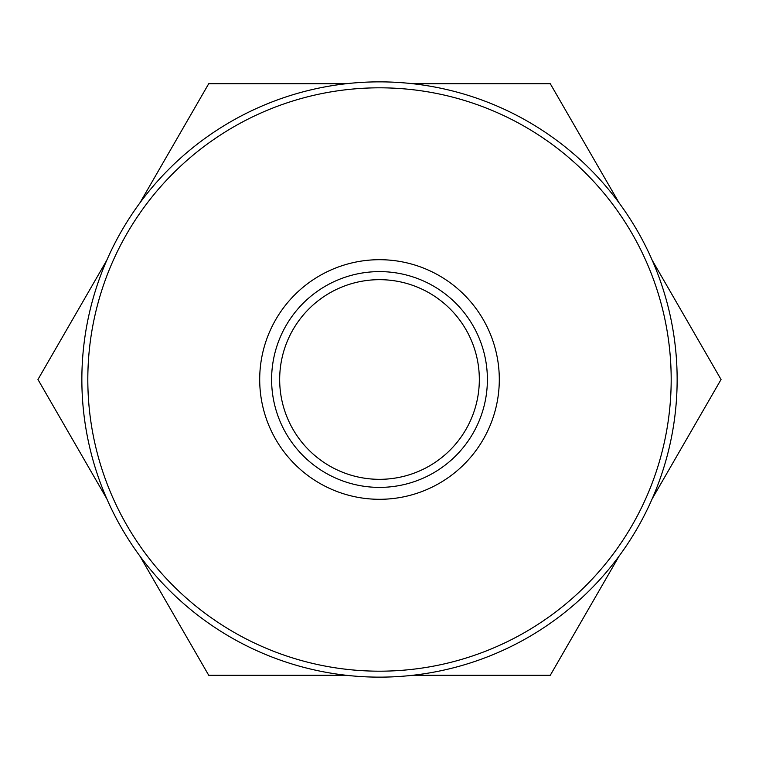 <?xml version="1.0" encoding="UTF-8"?>
<svg xmlns="http://www.w3.org/2000/svg" width="759" height="759" viewBox="0 0 759 759"><rect width="100%" height="100%" fill="white"/><g stroke="black" fill="none" stroke-linecap="round" stroke-linejoin="round"><path stroke-width="1.14" d="M652.228 498.71L721.05 379.5L652.228 260.29M106.772 260.29L37.95 379.5L106.772 498.71M379.5 499.299A119.799 119.799 0 0 0 499.299 379.5A119.799 119.799 0 0 0 379.5 259.701A119.799 119.799 0 0 0 259.701 379.5A119.799 119.799 0 0 0 379.5 499.299A119.799 119.799 0 0 1 259.701 379.5A119.799 119.799 0 0 1 379.5 259.701M677.142 379.5A297.642 297.642 0 0 0 379.5 81.858A297.642 297.642 0 0 0 81.858 379.5A297.642 297.642 0 0 0 379.5 677.142A297.642 297.642 0 0 0 677.142 379.5M671.184 379.5A291.684 291.684 0 0 0 379.5 87.816A291.684 291.684 0 0 0 87.816 379.5A291.684 291.684 0 0 0 379.5 671.184A291.684 291.684 0 0 0 671.184 379.5M279.673 379.5A99.827 99.827 0 0 1 379.5 279.673A99.827 99.827 0 0 1 479.327 379.5A99.827 99.827 0 0 1 379.5 479.327A99.827 99.827 0 0 1 279.673 379.5M346.379 83.708L208.725 83.708L139.903 202.919M139.903 556.081L208.725 675.292L346.379 675.292M412.621 675.292L550.275 675.292L619.097 556.081M619.097 202.919L550.275 83.708L412.621 83.708M487.392 379.5A107.892 107.892 0 0 0 379.5 271.608A107.892 107.892 0 0 0 271.608 379.5A107.892 107.892 0 0 0 379.5 487.392A107.892 107.892 0 0 0 487.392 379.5"/></g></svg>
